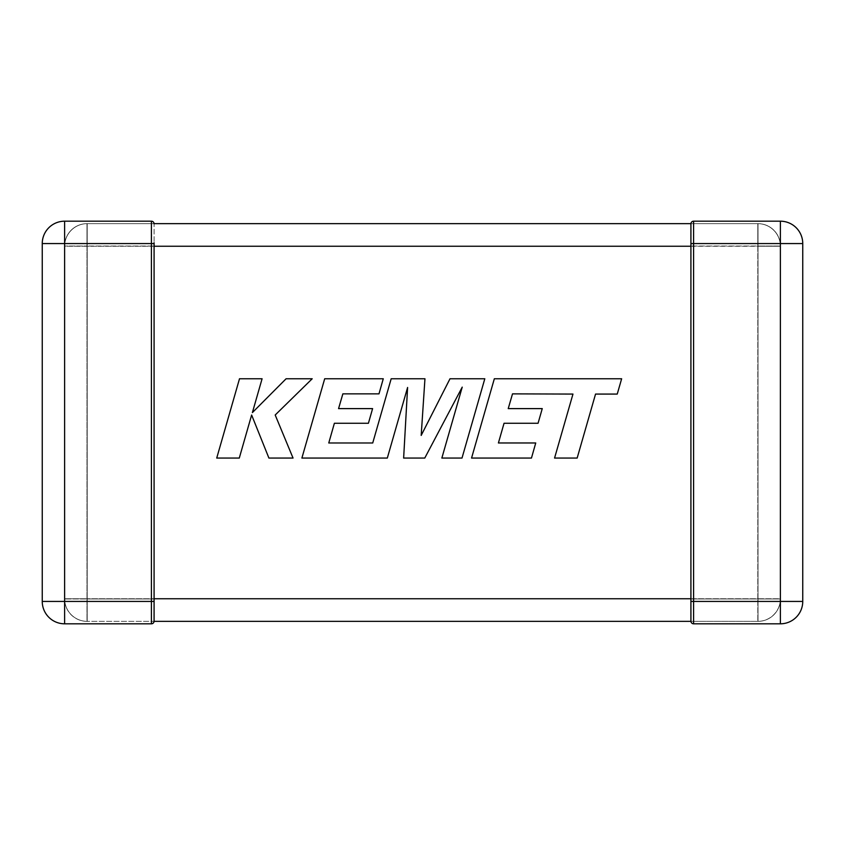 <?xml version="1.0" encoding="UTF-8"?>
<svg xmlns="http://www.w3.org/2000/svg" width="845" height="845" viewBox="0 0 845 845"><rect width="100%" height="100%" fill="white"/><g stroke="black" fill="none" stroke-linecap="round" stroke-linejoin="round"><path stroke-width="0.63" stroke-dasharray="4.22 3.17" d="M154.086 621.107L154.086 602.253L154.075 621.35L86.982 621.35L758.018 621.35L690.925 621.35L690.914 602.253L690.914 621.107M690.925 598.756L757.796 598.756L757.796 223.65A22.593 22.593 0 0 1 780.379 246.244L780.379 598.756L780.379 246.244A22.593 22.593 0 0 0 757.796 223.65L690.925 223.65L757.796 223.65A22.593 22.593 0 0 1 780.379 246.244A22.593 22.593 0 0 0 757.796 223.65L757.796 246.244L690.925 246.244M154.075 223.65L86.982 223.65L154.075 223.65L154.086 242.747L154.086 223.893M154.075 246.244L64.621 246.244L64.621 598.756L64.621 246.244A22.593 22.593 0 0 1 87.204 223.65A22.593 22.593 0 0 0 64.621 246.244A22.593 22.593 0 0 1 87.204 223.65A22.593 22.593 0 0 0 64.621 246.244L87.204 246.244L87.204 598.756L154.075 598.756M64.621 598.756A22.593 22.593 0 0 0 87.204 621.35A22.593 22.593 0 0 1 64.621 598.756L87.204 598.756L87.204 246.244L757.796 246.244L757.796 598.756L64.621 598.756A22.593 22.593 0 0 0 87.204 621.35A22.593 22.593 0 0 1 64.621 598.756M780.379 598.756A22.593 22.593 0 0 1 757.796 621.35A22.593 22.593 0 0 0 780.379 598.756L757.796 598.756L757.796 621.35L757.796 598.756L780.379 598.756M512.514 393.865L572.963 394.076L554.563 458.064L577.156 458.064L595.545 394.076L617.241 394.076L621.645 378.761L494.336 378.761L471.552 458.064L531.463 458.064L535.741 442.97L498.413 442.97L504.042 423.271L538.064 423.271L542.258 408.61L508.225 408.61L512.514 393.865M484.808 378.761L450.005 378.761L421.19 435.418L424.95 378.761L391.182 378.761L372.729 442.981L328.768 442.981L334.377 423.271L368.409 423.271L372.603 408.61L338.56 408.61L342.859 393.854L378.982 393.854L383.271 378.761L324.691 378.761L301.887 458.064L387.316 458.064L407.596 387.464L403.635 458.064L424.771 458.064L462.226 387.126L441.85 458.064L462.004 458.064L484.808 378.761M239.505 378.761L216.721 458.064L239.283 458.064L251.63 415.011L268.911 458.064L293.046 458.064L275.195 415.011L312.196 378.761L286.096 378.761L252.391 412.582L262.087 378.761L239.505 378.761M690.914 242.747L690.914 601.439L693.597 601.439L693.597 243.561L780.379 243.561L780.379 601.439L693.597 601.439L693.597 623.811L780.379 623.811L780.379 601.439L802.75 601.439M802.75 243.561L780.379 243.561L780.379 221.189L693.597 221.189A2.683 2.683 0 0 0 690.914 223.788A2.683 2.683 0 0 1 693.597 221.189L693.597 243.561L690.914 243.561M758.018 223.65L690.925 223.65L758.018 223.65A22.371 22.371 0 0 1 780.379 246.022L780.379 598.978L780.379 246.022A22.371 22.371 0 0 0 758.018 223.65L758.018 598.978L690.925 598.978L758.018 598.978L758.018 246.022L690.925 246.022L780.379 246.022L758.018 246.022L758.018 223.65M690.914 602.253L690.914 601.439M758.018 621.35A22.371 22.371 0 0 0 780.379 598.978A22.371 22.371 0 0 1 758.018 621.35L758.018 598.978L758.018 621.35A22.371 22.371 0 0 0 780.379 598.978A22.371 22.371 0 0 1 758.018 621.35M690.914 621.212A2.683 2.683 0 0 0 693.597 623.811M42.25 601.439L64.621 601.439L64.621 623.811L151.403 623.811A2.683 2.683 0 0 0 154.086 621.212A2.683 2.683 0 0 1 151.403 623.811L151.403 601.439L64.621 601.439L64.621 243.561L151.403 243.561L151.403 601.439L154.086 601.439L154.086 243.561L151.403 243.561L151.403 221.189A2.683 2.683 0 0 1 154.086 223.788M64.621 246.022L64.621 598.978L64.621 246.022A22.371 22.371 0 0 1 86.982 223.65A22.371 22.371 0 0 0 64.621 246.022A22.371 22.371 0 0 1 86.982 223.65L86.982 246.022L154.075 246.022L86.982 246.022L86.982 598.978L86.982 223.65A22.371 22.371 0 0 0 64.621 246.022L86.982 246.022L64.621 246.022M154.086 242.747L154.086 243.561M154.086 601.439L154.086 602.253M86.982 621.35A22.371 22.371 0 0 1 64.621 598.978A22.371 22.371 0 0 0 86.982 621.35L86.982 598.978L154.075 598.978L64.621 598.978L86.982 598.978L86.982 621.35M42.25 243.561A22.371 22.371 0 0 1 64.621 221.189L64.621 243.561L42.25 243.561A22.371 22.371 0 0 1 64.621 221.189M87.204 223.65L87.204 246.244L87.204 223.65M87.204 598.756L87.204 621.35L87.204 598.756M780.379 246.244L757.796 246.244L780.379 246.244M758.018 598.978L780.379 598.978L758.018 598.978"/><path stroke-width="1.27" d="M690.914 621.107L690.914 602.253L690.925 621.35L154.075 621.35L154.086 602.253L154.086 621.107M690.925 223.65L154.075 223.65L690.925 223.65L690.914 242.747L690.914 223.893M512.514 393.865L572.963 394.076L554.563 458.064L577.156 458.064L595.545 394.076L617.241 394.076L621.645 378.761L494.336 378.761L471.552 458.064L531.463 458.064L535.741 442.97L498.413 442.97L504.042 423.271L538.064 423.271L542.258 408.61L508.225 408.61L512.514 393.865M484.808 378.761L450.005 378.761L421.19 435.418L424.95 378.761L391.182 378.761L372.729 442.981L328.768 442.981L334.377 423.271L368.409 423.271L372.603 408.61L338.56 408.61L342.859 393.854L378.982 393.854L383.271 378.761L324.691 378.761L301.887 458.064L387.316 458.064L407.596 387.464L403.635 458.064L424.771 458.064L462.226 387.126L441.85 458.064L462.004 458.064L484.808 378.761M239.505 378.761L216.721 458.064L239.283 458.064L251.63 415.011L268.911 458.064L293.046 458.064L275.195 415.011L312.196 378.761L286.096 378.761L252.391 412.582L262.087 378.761L239.505 378.761M780.379 623.811A22.371 22.371 0 0 0 802.75 601.439A22.371 22.371 0 0 1 780.379 623.811L780.379 243.561L693.597 243.561L693.597 601.439L802.75 601.439L802.75 243.561L802.75 601.439A22.371 22.371 0 0 1 780.379 623.811L693.597 623.811A2.683 2.683 0 0 1 690.914 621.212M690.914 242.747L690.914 243.561L693.597 243.561L693.597 221.189A2.683 2.683 0 0 0 690.914 223.788A2.683 2.683 0 0 1 693.597 221.189L780.379 221.189A22.371 22.371 0 0 1 802.75 243.561A22.371 22.371 0 0 0 780.379 221.189L780.379 243.561L802.75 243.561A22.371 22.371 0 0 0 780.379 221.189M693.597 623.811L693.597 601.439L690.914 601.439L690.914 243.561M690.914 601.439L690.914 602.253M154.086 242.747L154.086 602.253M64.621 221.189L151.403 221.189L64.621 221.189A22.371 22.371 0 0 0 42.25 243.561L42.25 601.439L42.25 243.561L64.621 243.561L64.621 601.439L151.403 601.439L151.403 243.561L64.621 243.561L64.621 221.189M154.086 601.439L151.403 601.439L151.403 623.811A2.683 2.683 0 0 0 154.086 621.212A2.683 2.683 0 0 1 151.403 623.811L64.621 623.811A22.371 22.371 0 0 1 42.25 601.439A22.371 22.371 0 0 0 64.621 623.811L64.621 601.439L42.25 601.439A22.371 22.371 0 0 0 64.621 623.811M154.086 243.561L151.403 243.561L151.403 221.189A2.683 2.683 0 0 1 154.086 223.788M154.075 598.756L690.925 598.756M690.925 246.244L154.075 246.244"/></g></svg>
